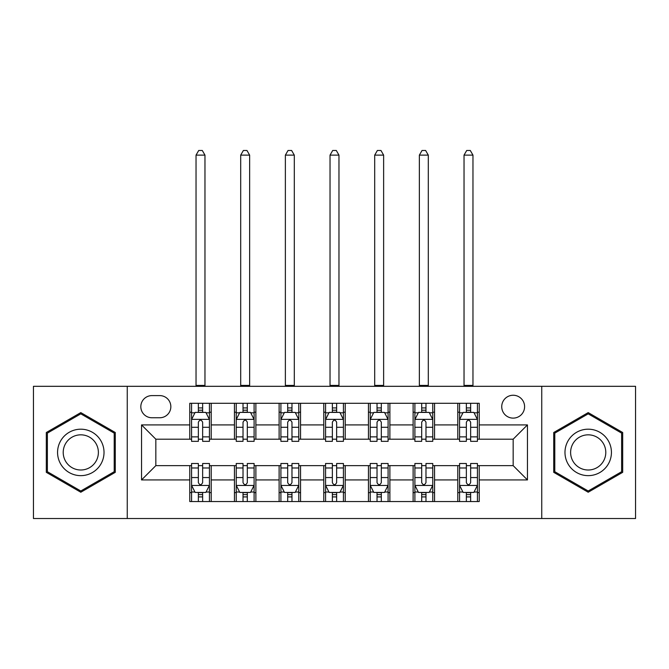 <?xml version="1.0" encoding="UTF-8"?>
<svg xmlns="http://www.w3.org/2000/svg" width="669" height="669" viewBox="0 0 669 669"><rect width="100%" height="100%" fill="white"/><g stroke="black" fill="none" stroke-linecap="round" stroke-linejoin="round"><path stroke-width="1" d="M513.165 395.245A11.432 11.432 0 0 0 501.733 406.677A11.432 11.432 0 0 0 513.165 418.117A11.432 11.432 0 0 0 524.596 406.677A11.432 11.432 0 0 0 513.165 395.245M541.748 518.525L635.55 518.525L635.55 386.314L541.748 386.314L541.748 518.525L127.252 518.525L127.252 386.314L33.45 386.314L33.45 518.525L127.252 518.525M151.905 417.757L159.766 417.757A11.08 11.08 0 0 0 170.846 406.677A11.08 11.08 0 0 0 159.766 395.605L151.905 395.605A11.08 11.08 0 0 0 140.825 406.677A11.08 11.08 0 0 0 151.905 417.757M541.748 386.314L127.252 386.314M189.779 479.932L141.544 479.932L141.544 424.907L189.779 424.907L189.779 439.199L155.835 439.199L155.835 465.641L189.779 465.641L189.779 501.549L479.221 501.549L479.221 465.641L513.165 465.641L513.165 439.199L479.221 439.199L479.221 424.907L527.456 424.907L527.456 479.932L479.221 479.932M479.221 424.907L479.221 403.29L189.779 403.29L189.779 424.907M457.78 403.29L457.78 439.199L459.561 439.199M466.352 439.199L470.642 439.199M477.432 439.199L479.221 439.199M457.78 439.199L432.768 439.199M413.116 403.29L413.116 439.199L414.897 439.199M421.687 439.199L425.977 439.199M413.116 439.199L388.095 439.199M368.443 403.29L368.443 439.199L370.233 439.199M377.023 439.199L381.313 439.199M368.443 439.199L343.431 439.199M323.779 403.29L323.779 439.199L325.569 439.199M332.359 439.199L336.641 439.199M323.779 439.199L298.767 439.199M279.115 403.29L279.115 439.199L280.905 439.199M287.687 439.199L291.977 439.199M279.115 439.199L254.103 439.199M234.451 403.29L234.451 439.199L236.232 439.199M243.023 439.199L247.313 439.199M234.451 439.199L209.439 439.199M189.779 439.199L191.568 439.199M198.358 439.199L202.648 439.199M189.779 465.641L191.568 465.641M198.358 465.641L202.648 465.641M209.439 465.641L211.22 465.641L211.22 501.549M236.232 465.641L211.22 465.641M243.023 465.641L247.313 465.641M254.103 465.641L255.884 465.641L255.884 501.549M280.905 465.641L255.884 465.641M287.687 465.641L291.977 465.641M298.767 465.641L300.557 465.641L300.557 501.549M325.569 465.641L300.557 465.641M332.359 465.641L336.641 465.641M343.431 465.641L345.221 465.641L345.221 501.549M370.233 465.641L345.221 465.641M377.023 465.641L381.313 465.641M388.095 465.641L389.885 465.641L389.885 501.549M414.897 465.641L389.885 465.641M421.687 465.641L425.977 465.641M432.768 465.641L434.549 465.641L434.549 501.549M459.561 465.641L434.549 465.641M466.352 465.641L470.642 465.641M477.432 465.641L479.221 465.641M211.22 403.29L211.22 439.199M189.779 412.221L191.568 412.221M198.358 412.221L202.648 412.221M209.439 412.221L211.22 412.221M189.779 492.618L191.568 492.618M198.358 492.618L202.648 492.618M209.439 492.618L211.22 492.618M234.451 465.641L234.451 501.549M255.884 403.29L255.884 439.199M234.451 412.221L236.232 412.221M243.023 412.221L247.313 412.221M254.103 412.221L255.884 412.221M234.451 492.618L236.232 492.618M243.023 492.618L247.313 492.618M254.103 492.618L255.884 492.618M279.115 465.641L279.115 501.549M279.115 492.618L280.905 492.618M287.687 492.618L291.977 492.618M298.767 492.618L300.557 492.618M300.557 403.29L300.557 439.199M279.115 412.221L280.905 412.221M287.687 412.221L291.977 412.221M298.767 412.221L300.557 412.221M323.779 465.641L323.779 501.549M323.779 492.618L325.569 492.618M332.359 492.618L336.641 492.618M343.431 492.618L345.221 492.618M345.221 403.29L345.221 439.199M323.779 412.221L325.569 412.221M332.359 412.221L336.641 412.221M343.431 412.221L345.221 412.221M368.443 465.641L368.443 501.549M368.443 492.618L370.233 492.618M377.023 492.618L381.313 492.618M388.095 492.618L389.885 492.618M389.885 403.29L389.885 439.199M368.443 412.221L370.233 412.221M377.023 412.221L381.313 412.221M388.095 412.221L389.885 412.221M413.116 465.641L413.116 501.549M413.116 492.618L414.897 492.618M421.687 492.618L425.977 492.618M432.768 492.618L434.549 492.618M434.549 403.29L434.549 439.199M413.116 412.221L414.897 412.221M421.687 412.221L425.977 412.221M432.768 412.221L434.549 412.221M457.78 465.641L457.78 501.549M457.78 492.618L459.561 492.618M466.352 492.618L470.642 492.618M477.432 492.618L479.221 492.618M457.78 412.221L459.561 412.221M466.352 412.221L470.642 412.221M477.432 412.221L479.221 412.221M155.835 439.199L141.544 424.907M155.835 465.641L141.544 479.932M527.456 424.907L513.165 439.199M527.456 479.932L513.165 465.641M80.798 492.233L115.277 472.331L115.277 432.509L80.798 412.606L46.312 432.509L46.312 472.331L80.798 492.233M622.688 432.509L588.202 412.606L553.723 432.509L553.723 472.331L588.202 492.233L622.688 472.331L622.688 432.509M202.648 407.931L198.358 407.931M209.439 436.865L202.648 436.865L202.648 441.339L209.439 441.339L209.439 419.547L205.86 412.397L195.139 412.397L191.568 419.547L191.568 441.339L198.358 441.339L198.358 436.865L191.568 436.865M191.568 419.547L191.568 403.29M209.439 419.547L209.439 403.29M198.358 412.397L198.358 403.29M202.648 403.29L202.648 412.397M202.648 436.865L202.648 422.223C201.218 419.471 199.788 419.471 198.358 422.223L198.358 436.865M196.034 386.314L196.034 155.124L204.965 155.124L202.289 150.475L198.718 150.475L196.034 155.124M204.965 386.314L204.965 155.124M198.358 496.908L202.648 496.908M209.439 501.549L209.439 463.5L202.648 463.5L202.648 467.974L209.439 467.974M194.93 492.008L191.568 492.008L191.568 463.5L198.358 463.5L198.358 482.617C199.788 485.368 201.21 485.368 202.648 482.617L202.648 467.974M191.568 492.008L191.568 501.549M191.66 485.468L195.139 492.443L205.86 492.443L209.347 485.468L191.66 485.468M202.648 492.443L202.648 501.549M198.358 501.549L198.358 492.443M247.313 407.931L243.023 407.931M254.103 436.865L247.313 436.865L247.313 441.339L254.103 441.339L254.103 419.547L250.524 412.397L239.811 412.397L236.232 419.547L236.232 441.339L243.023 441.339L243.023 436.865L236.232 436.865M236.232 419.547L236.232 403.29M254.103 419.547L254.103 403.29M243.023 412.397L243.023 403.29M247.313 403.29L247.313 412.397M247.313 436.865L247.313 422.223C245.883 419.471 244.453 419.471 243.023 422.223L243.023 436.865M240.698 386.314L240.698 155.124L249.637 155.124L246.953 150.475L243.382 150.475L240.698 155.124M249.637 386.314L249.637 155.124M291.977 407.931L287.687 407.931M298.767 436.865L291.977 436.865L291.977 441.339L298.767 441.339L298.767 419.547L295.196 412.397L284.476 412.397L280.905 419.547L280.905 441.339L287.687 441.339L287.687 436.865L280.905 436.865M280.905 419.547L280.905 403.29M298.767 419.547L298.767 403.29M287.687 412.397L287.687 403.29M291.977 403.29L291.977 412.397M291.977 436.865L291.977 422.223C290.547 419.471 289.125 419.471 287.687 422.223L287.687 436.865M285.37 386.314L285.37 155.124L294.301 155.124L291.617 150.475L288.046 150.475L285.37 155.124M294.301 386.314L294.301 155.124M336.641 407.931L332.359 407.931M343.431 436.865L336.641 436.865L336.641 441.339L343.431 441.339L343.431 419.547L339.86 412.397L329.14 412.397L325.569 419.547L325.569 441.339L332.359 441.339L332.359 436.865L325.569 436.865M325.569 419.547L325.569 403.29M343.431 419.547L343.431 403.29M332.359 412.397L332.359 403.29M336.641 403.29L336.641 412.397M336.641 436.865L336.641 422.223C335.219 419.471 333.789 419.471 332.359 422.223L332.359 436.865M330.034 386.314L330.034 155.124L338.966 155.124L336.29 150.475L332.71 150.475L330.034 155.124M338.966 386.314L338.966 155.124M243.023 496.908L247.313 496.908M254.103 501.549L254.103 463.5L247.313 463.5L247.313 467.974L254.103 467.974M239.594 492.008L236.232 492.008L236.232 463.5L243.023 463.5L243.023 482.617C244.453 485.368 245.883 485.368 247.313 482.617L247.313 467.974M236.232 492.008L236.232 501.549M236.324 485.468L239.811 492.443L250.524 492.443L254.011 485.468L236.324 485.468M247.313 492.443L247.313 501.549M243.023 501.549L243.023 492.443M287.687 496.908L291.977 496.908M298.767 501.549L298.767 463.5L291.977 463.5L291.977 467.974L298.767 467.974M284.258 492.008L280.905 492.008L280.905 463.5L287.687 463.5L287.687 482.617C289.117 485.368 290.547 485.368 291.977 482.617L291.977 467.974M280.905 492.008L280.905 501.549M280.988 485.468L284.476 492.443L295.196 492.443L298.675 485.468L280.988 485.468M291.977 492.443L291.977 501.549M287.687 501.549L287.687 492.443M332.359 496.908L336.641 496.908M343.431 501.549L343.431 463.5L336.641 463.5L336.641 467.974L343.431 467.974M328.922 492.008L325.569 492.008L325.569 463.5L332.359 463.5L332.359 482.617C333.781 485.368 335.211 485.368 336.641 482.617L336.641 467.974M325.569 492.008L325.569 501.549M325.652 485.468L329.14 492.443L339.86 492.443L343.348 485.468L325.652 485.468M336.641 492.443L336.641 501.549M332.359 501.549L332.359 492.443M381.313 407.931L377.023 407.931M388.095 436.865L381.313 436.865L381.313 441.339L388.095 441.339L388.095 419.547L384.524 412.397L373.804 412.397L370.233 419.547L370.233 441.339L377.023 441.339L377.023 436.865L370.233 436.865M370.233 419.547L370.233 403.29M388.095 419.547L388.095 403.29M377.023 412.397L377.023 403.29M381.313 403.29L381.313 412.397M381.313 436.865L381.313 422.223C379.883 419.471 378.453 419.471 377.023 422.223L377.023 436.865M374.699 386.314L374.699 155.124L383.63 155.124L380.954 150.475L377.383 150.475L374.699 155.124M383.63 386.314L383.63 155.124M377.023 496.908L381.313 496.908M388.095 501.549L388.095 463.5L381.313 463.5L381.313 467.974L388.095 467.974M373.595 492.008L370.233 492.008L370.233 463.5L377.023 463.5L377.023 482.617C378.453 485.368 379.875 485.368 381.313 482.617L381.313 467.974M370.233 492.008L370.233 501.549M370.325 485.468L373.804 492.443L384.524 492.443L388.012 485.468L370.325 485.468M381.313 492.443L381.313 501.549M377.023 501.549L377.023 492.443M100.91 440.804A23.223 23.223 0 0 0 69.183 432.308A23.223 23.223 0 0 0 60.678 464.035A23.223 23.223 0 0 0 92.406 472.531A23.223 23.223 0 0 0 100.91 440.804M96.027 443.622A17.586 17.586 0 0 0 72.001 437.191A17.586 17.586 0 0 0 65.57 461.209A17.586 17.586 0 0 0 89.587 467.648A17.586 17.586 0 0 0 96.027 443.622M80.798 490.996L47.382 471.712L47.382 433.127L80.798 413.843L114.207 433.127L114.207 471.712L80.798 490.996M588.202 475.642A23.223 23.223 0 0 0 611.433 452.42A23.223 23.223 0 0 0 588.202 429.189A23.223 23.223 0 0 0 564.979 452.42A23.223 23.223 0 0 0 588.202 475.642M588.202 470.006A17.586 17.586 0 0 0 605.788 452.42A17.586 17.586 0 0 0 588.202 434.833A17.586 17.586 0 0 0 570.615 452.42A17.586 17.586 0 0 0 588.202 470.006M554.793 433.127L588.202 413.843L621.618 433.127L621.618 471.712L588.202 490.996L554.793 471.712L554.793 433.127M425.977 407.931L421.687 407.931M432.768 436.865L425.977 436.865L425.977 441.339L432.768 441.339L432.768 419.547L429.189 412.397L418.476 412.397L414.897 419.547L414.897 441.339L421.687 441.339L421.687 436.865L414.897 436.865M414.897 419.547L414.897 403.29M432.768 419.547L432.768 403.29M421.687 412.397L421.687 403.29M425.977 403.29L425.977 412.397M425.977 436.865L425.977 422.223C424.547 419.471 423.117 419.471 421.687 422.223L421.687 436.865M419.363 386.314L419.363 155.124L428.302 155.124L425.618 150.475L422.047 150.475L419.363 155.124M428.302 386.314L428.302 155.124M421.687 496.908L425.977 496.908M432.768 501.549L432.768 463.5L425.977 463.5L425.977 467.974L432.768 467.974M418.259 492.008L414.897 492.008L414.897 463.5L421.687 463.5L421.687 482.617C423.117 485.368 424.547 485.368 425.977 482.617L425.977 467.974M414.897 492.008L414.897 501.549M414.989 485.468L418.476 492.443L429.189 492.443L432.676 485.468L414.989 485.468M425.977 492.443L425.977 501.549M421.687 501.549L421.687 492.443M470.642 407.931L466.352 407.931M477.432 436.865L470.642 436.865L470.642 441.339L477.432 441.339L477.432 419.547L473.861 412.397L463.14 412.397L459.561 419.547L459.561 441.339L466.352 441.339L466.352 436.865L459.561 436.865M459.561 419.547L459.561 403.29M477.432 419.547L477.432 403.29M466.352 412.397L466.352 403.29M470.642 403.29L470.642 412.397M470.642 436.865L470.642 422.223C469.212 419.471 467.79 419.471 466.352 422.223L466.352 436.865M464.035 386.314L464.035 155.124L472.966 155.124L470.282 150.475L466.711 150.475L464.035 155.124M472.966 386.314L472.966 155.124M466.352 496.908L470.642 496.908M477.432 501.549L477.432 463.5L470.642 463.5L470.642 467.974L477.432 467.974M462.923 492.008L459.561 492.008L459.561 463.5L466.352 463.5L466.352 482.617C467.782 485.368 469.212 485.368 470.642 482.617L470.642 467.974M459.561 492.008L459.561 501.549M459.653 485.468L463.14 492.443L473.861 492.443L477.34 485.468L459.653 485.468M470.642 492.443L470.642 501.549M466.352 501.549L466.352 492.443M234.451 479.932L211.22 479.932M234.451 424.907L211.22 424.907M279.115 424.907L255.884 424.907M279.115 479.932L255.884 479.932M323.779 424.907L300.557 424.907M323.779 479.932L300.557 479.932M368.443 424.907L345.221 424.907M368.443 479.932L345.221 479.932M413.116 424.907L389.885 424.907M413.116 479.932L389.885 479.932M457.78 424.907L434.549 424.907M457.78 479.932L434.549 479.932M209.347 419.363L191.66 419.363M191.568 412.823L194.93 412.823M206.077 412.823L209.439 412.823M198.358 427.282L191.568 427.282M209.439 427.282L202.648 427.282M202.648 410.206L198.358 410.206M196.034 385.419L204.965 385.419M209.439 492.008L206.077 492.008M191.568 467.974L198.358 467.974M202.648 477.557L209.439 477.557M191.568 477.557L198.358 477.557M198.358 494.634L202.648 494.634M254.011 419.363L236.324 419.363M236.232 412.823L239.594 412.823M250.741 412.823L254.103 412.823M243.023 427.282L236.232 427.282M254.103 427.282L247.313 427.282M247.313 410.206L243.023 410.206M240.698 385.419L249.637 385.419M298.675 419.363L280.988 419.363M280.905 412.823L284.258 412.823M295.405 412.823L298.767 412.823M287.687 427.282L280.905 427.282M298.767 427.282L291.977 427.282M291.977 410.206L287.687 410.206M285.37 385.419L294.301 385.419M343.348 419.363L325.652 419.363M325.569 412.823L328.922 412.823M340.078 412.823L343.431 412.823M332.359 427.282L325.569 427.282M343.431 427.282L336.641 427.282M336.641 410.206L332.359 410.206M330.034 385.419L338.966 385.419M254.103 492.008L250.741 492.008M236.232 467.974L243.023 467.974M247.313 477.557L254.103 477.557M236.232 477.557L243.023 477.557M243.023 494.634L247.313 494.634M298.767 492.008L295.405 492.008M280.905 467.974L287.687 467.974M291.977 477.557L298.767 477.557M280.905 477.557L287.687 477.557M287.687 494.634L291.977 494.634M343.431 492.008L340.078 492.008M325.569 467.974L332.359 467.974M336.641 477.557L343.431 477.557M325.569 477.557L332.359 477.557M332.359 494.634L336.641 494.634M388.012 419.363L370.325 419.363M370.233 412.823L373.595 412.823M384.742 412.823L388.095 412.823M377.023 427.282L370.233 427.282M388.095 427.282L381.313 427.282M381.313 410.206L377.023 410.206M374.699 385.419L383.63 385.419M388.095 492.008L384.742 492.008M370.233 467.974L377.023 467.974M381.313 477.557L388.095 477.557M370.233 477.557L377.023 477.557M377.023 494.634L381.313 494.634M432.676 419.363L414.989 419.363M414.897 412.823L418.259 412.823M429.406 412.823L432.768 412.823M421.687 427.282L414.897 427.282M432.768 427.282L425.977 427.282M425.977 410.206L421.687 410.206M419.363 385.419L428.302 385.419M432.768 492.008L429.406 492.008M414.897 467.974L421.687 467.974M425.977 477.557L432.768 477.557M414.897 477.557L421.687 477.557M421.687 494.634L425.977 494.634M477.34 419.363L459.653 419.363M459.561 412.823L462.923 412.823M474.07 412.823L477.432 412.823M466.352 427.282L459.561 427.282M477.432 427.282L470.642 427.282M470.642 410.206L466.352 410.206M464.035 385.419L472.966 385.419M477.432 492.008L474.07 492.008M459.561 467.974L466.352 467.974M470.642 477.557L477.432 477.557M459.561 477.557L466.352 477.557M466.352 494.634L470.642 494.634"/></g></svg>
